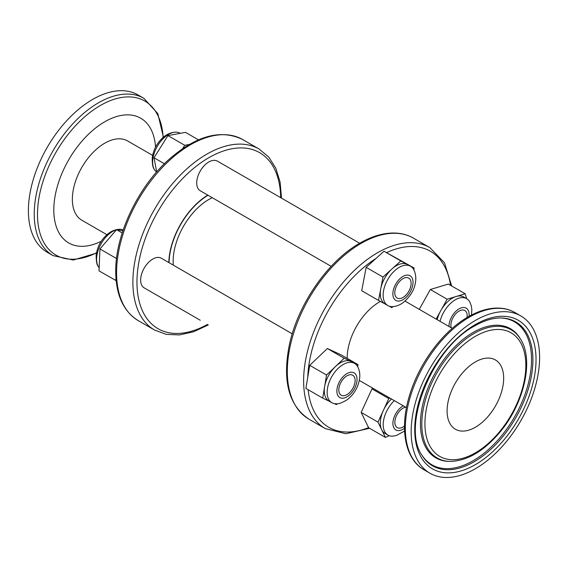<?xml version="1.0" encoding="UTF-8"?>
<svg xmlns="http://www.w3.org/2000/svg" width="568" height="568" viewBox="0 0 568 568"><rect width="100%" height="100%" fill="white"/><g stroke="black" fill="none" stroke-linecap="round" stroke-linejoin="round"><path stroke-width="0.85" d="M475.38 320.43A90.816 52.433 -60 0 1 520.792 315.929A90.816 52.433 -60 0 1 520.792 420.796A90.816 52.433 -60 0 1 429.969 473.236A90.816 52.433 -60 0 1 416.053 400.461A90.816 52.433 -60 0 1 475.38 320.43M347.204 358.373A45.767 26.426 -60 0 1 379.566 301.892A45.767 26.426 -60 0 1 380.382 301.43M475.38 361.922A40.001 23.096 -60 0 1 495.381 359.934A40.001 23.096 -60 0 1 495.381 406.127A40.001 23.096 -60 0 1 455.38 429.223A40.001 23.096 -60 0 1 449.245 397.174A40.001 23.096 -60 0 1 475.38 361.922M173.311 265.157A50.453 29.131 -60 0 1 209.613 199.041A50.453 29.131 -60 0 1 212.254 197.699M168.831 262.565A56.58 32.667 -60 0 1 207.774 195.108M163.428 137.172L157.797 113.6L143.86 98.314L138.031 94.941A90.816 52.433 120 0 0 68.046 119.273A90.816 52.433 120 0 0 28.4 210.671A90.816 52.433 120 0 0 47.208 252.249L53.044 255.614L73.244 260.045L96.461 253.143M155.518 147.176A72.008 41.57 120 0 0 103.518 122.503A72.008 41.57 120 0 0 53.818 208.676A72.008 41.57 120 0 0 101.267 241.237M152.614 155.383L127.608 140.949A45.767 26.426 120 0 0 92.336 153.211A45.767 26.426 120 0 0 72.356 199.269A45.767 26.426 120 0 0 81.842 220.221L106.919 234.705M208.023 195.25A56.218 32.461 120 0 0 169.079 262.707M292.243 333.814L161.319 258.227A17.118 9.883 -60 0 0 144.201 268.11A17.118 9.883 -60 0 0 144.201 287.877L200.263 320.245A17.118 9.883 -60 0 1 200.184 320.203M331.187 266.364L200.263 190.777A17.118 9.883 -60 0 1 200.263 171.011A17.118 9.883 -60 0 1 217.381 161.12L359.65 243.26M404.579 431.069L396.18 435.592L392.431 436.16A22.706 13.107 -60 0 1 387.894 435.102A22.706 13.107 -60 0 1 394.327 400.632M387.894 435.102L385.026 433.448A22.706 13.107 -60 0 1 381.675 429.72A22.706 13.107 -60 0 1 383.379 410.401A22.706 13.107 -60 0 1 391.451 398.977M404.487 426.007A11.53 6.66 -60 0 1 402.158 427.463A11.53 6.66 -60 0 1 397.16 427.548A11.53 6.66 -60 0 1 396.116 416.543A11.53 6.66 -60 0 1 405.651 407.171M389.201 435.699L385.423 437.424L377.976 422.123L388.817 398.594L389.925 398.09M377.976 422.123L361.163 412.411L368.604 427.718L385.423 437.424M361.163 412.411L371.997 388.888L388.817 398.594M371.997 388.888L373.105 388.384M331.854 402.719L328.986 401.058A22.706 13.107 -60 0 1 324.633 386.623A22.706 13.107 -60 0 1 335.368 366.637A22.706 13.107 -60 0 1 351.074 361.411A22.706 13.107 -60 0 1 351.691 361.731L354.56 363.392A22.706 13.107 -60 0 1 357.741 366.786C359.501 370.3 360.14 374.113 359.643 378.231C358.365 387.071 354.183 394.256 347.098 399.801C341.929 402.861 338.365 404.182 336.391 403.77A22.706 13.107 -60 0 1 331.854 402.719A22.706 13.107 -60 0 1 338.237 368.298A22.706 13.107 -60 0 1 354.56 363.392M349.49 392.715A11.53 6.66 -60 0 1 341.119 395.165A11.53 6.66 -60 0 1 341.198 381.895A11.53 6.66 -60 0 1 352.65 375.192A11.53 6.66 -60 0 1 349.49 392.715M337.385 403.706L336.426 404.622L334.339 403.628M329.248 401.214L322.723 398.118L326.55 375.043L344.18 358.238L358.003 364.606L357.655 366.63M322.723 398.118L305.904 388.405L309.73 365.33L327.36 348.525L341.183 354.894L358.003 364.606M327.36 348.525L344.18 358.238M309.73 365.33L326.55 375.043M437.183 319.678A22.706 13.107 -60 0 1 440.768 310.675A22.706 13.107 -60 0 1 456.154 296.496A22.706 13.107 -60 0 1 463.786 297.014L466.655 298.676A22.706 13.107 -60 0 1 469.835 302.07L471.227 305.634L471.838 309.354L471.518 315.048M440.058 321.339A22.706 13.107 -60 0 1 459.022 298.157A22.706 13.107 -60 0 1 466.655 298.676L465.171 293.777L447.137 299.222L436.11 319.06M451.276 327.814A11.53 6.66 -60 0 1 454.783 314.949A11.53 6.66 -60 0 1 464.745 310.476A11.53 6.66 -60 0 1 467.088 317.512M419.29 309.347L430.317 289.51L448.351 284.064L465.171 293.777M430.317 289.51L447.137 299.222M385.154 304.015A22.706 13.107 -60 0 1 384.969 303.916A22.706 13.107 -60 0 1 380.737 288.821A22.706 13.107 -60 0 1 391.955 268.934A22.706 13.107 -60 0 1 407.441 264.461A22.706 13.107 -60 0 1 407.675 264.589L410.543 266.243A22.706 13.107 -60 0 1 413.731 269.644C415.755 273.662 416.287 278.157 415.322 283.134C414.207 290.127 410.174 296.602 403.237 302.552C399.915 305.044 396.301 306.4 392.374 306.628A22.706 13.107 -60 0 1 387.845 305.57A22.706 13.107 -60 0 1 387.845 279.357A22.706 13.107 -60 0 1 410.543 266.243M395.03 290.397A11.53 6.66 -60 0 1 400.703 280.322A11.53 6.66 -60 0 1 408.64 278.043A11.53 6.66 -60 0 1 408.719 291.405A11.53 6.66 -60 0 1 397.103 298.015A11.53 6.66 -60 0 1 395.03 290.397M385.061 303.965L378.529 300.429L382.967 277.063L400.809 260.932L414.129 268.011L413.795 269.772M392.992 306.592L391.842 307.643L389.094 306.152M382.967 277.063L366.147 267.351L361.709 290.717L378.529 300.429M366.147 267.351L383.989 251.226L400.809 260.932M383.989 251.226L414.129 268.011M123.206 229.934A22.706 13.107 120 0 0 121.431 229.401A22.706 13.107 120 0 0 119.472 229.273A22.706 13.107 120 0 0 116.703 229.713M116.454 229.784A22.706 13.107 120 0 0 100.224 245.426A22.706 13.107 120 0 0 98.115 266.257A22.706 13.107 120 0 0 99.151 267.819M122.908 230.814L116.539 229.685L99.954 248.954L99.024 270.872L116.17 280.642M116.539 258.525L99.954 248.954M122.205 232.958L116.539 229.685M115.95 278.05L115.844 280.585M180.276 133.331L180.042 133.196A22.706 13.107 120 0 0 175.505 132.138A22.706 13.107 120 0 0 157.336 146.303A22.706 13.107 120 0 0 154.155 169.122A22.706 13.107 120 0 0 156.598 172.033M198.481 139.856L185.523 132.372L167.929 135.589L154.027 157.769L156.697 171.919M189.286 144.471L184.749 145.302L167.929 135.589M164.379 163.747L154.027 157.769M184.749 145.302L182.683 148.596M474.138 333.444A74.003 42.728 -60 0 1 520.536 339.146C534.062 359.977 524.278 402.797 500.578 431.389C484.255 451.02 467.379 461.024 449.948 461.408A74.003 42.728 -60 0 1 423.316 408.832A74.003 42.728 -60 0 1 474.138 333.444M475.38 336.327A71.348 41.194 -60 0 1 519.074 398.487A71.348 41.194 -60 0 1 431.687 448.933A71.348 41.194 -60 0 1 475.38 336.327M449.948 461.408L448.791 461.379A74.585 43.061 -60 0 1 421.946 408.385A74.585 43.061 -60 0 1 473.165 332.408A74.585 43.061 -60 0 1 519.933 338.152L520.536 339.146M500.735 317.981A82.545 47.655 -60 0 1 529.781 377.031A82.545 47.655 -60 0 1 473.165 460.705A82.545 47.655 -60 0 1 421.719 454.84M474.138 461.741A83.127 47.996 -60 0 1 422.017 455.337C401.015 426.454 432.198 347.935 474.784 325.862C484.326 320.423 493.166 317.803 501.31 317.988A83.127 47.996 -60 0 1 531.229 377.053A83.127 47.996 -60 0 1 474.138 461.741M475.38 324.541A85.782 49.53 -60 0 1 527.913 399.276A85.782 49.53 -60 0 1 422.848 459.931A85.782 49.53 -60 0 1 475.38 324.541M429.969 473.236L424.14 469.864A90.816 52.433 -60 0 1 410.217 397.089A90.816 52.433 -60 0 1 469.544 317.058A90.816 52.433 -60 0 1 514.956 312.563L520.792 315.929M369.598 428.286L345.862 433.739L325.265 428.599A104.512 60.343 -60 0 1 309.248 344.847A104.512 60.343 -60 0 1 377.521 252.753A104.512 60.343 -60 0 1 429.784 247.57L444.503 262.778L451.659 285.974M386.602 252.618A101.629 58.674 -60 0 1 450.545 285.328M368.561 427.619A101.629 58.674 -60 0 1 308.14 389.698M307.764 377.202A101.629 58.674 -60 0 1 376.016 258.426M325.265 428.599L308.956 419.177A104.512 60.343 -60 0 1 292.939 335.432A104.512 60.343 -60 0 1 361.212 243.331A104.512 60.343 -60 0 1 413.469 238.155L429.784 247.57M143.86 98.314A90.816 52.433 120 0 0 73.875 122.645A90.816 52.433 120 0 0 34.236 214.044A90.816 52.433 120 0 0 53.044 255.614M163.13 137.421A88.92 51.34 120 0 0 98.456 106.606A88.92 51.34 120 0 0 37.495 214.37A88.92 51.34 120 0 0 96.524 252.76M116.575 272.761A104.512 60.343 120 0 0 138.216 320.608C123.426 311.392 115.929 295.048 115.73 271.582C115.254 234.861 137.967 187.007 168.724 159.636C196.201 135.589 220.874 128.9 242.735 139.579A104.512 60.343 120 0 0 162.192 167.581A104.512 60.343 120 0 0 116.575 272.761M242.735 139.579L259.043 149.001A104.512 60.343 120 0 0 178.501 176.996A104.512 60.343 120 0 0 132.884 282.175A104.512 60.343 120 0 0 154.531 330.022L166.289 334.382L179.552 334.921L193.745 331.705L208.349 324.917M280.677 197.664A101.629 58.674 120 0 0 208.158 158.096A101.629 58.674 120 0 0 136.959 282.175A101.629 58.674 120 0 0 207.49 324.42M404.494 428.265A14.257 8.236 -60 0 1 392.935 424.118A14.257 8.236 -60 0 1 403.28 405.808M343.839 375.952A14.257 8.236 -60 0 1 356.825 381.937A14.257 8.236 -60 0 1 340.225 397.77A14.257 8.236 -60 0 1 343.839 375.952M448.976 326.486A14.257 8.236 -60 0 1 461.394 307.828A14.257 8.236 -60 0 1 469.04 316.383M412.737 285.207A14.257 8.236 -60 0 1 395.967 300.507A14.257 8.236 -60 0 1 400.142 278.519A14.257 8.236 -60 0 1 412.737 285.207M424.14 469.864C404.331 458.816 399.162 426.824 410.188 393.333C420.036 361.887 443.53 330.803 468.103 316.916C479.037 310.625 489.481 307.686 499.428 308.112C505.115 308.403 510.291 309.887 514.956 312.563M452.242 328.375L405.027 301.111M406.475 407.646L359.303 380.418M308.956 419.177C288.785 405.587 282.239 380.88 289.318 345.06C297.653 304.739 327.736 261.145 359.771 243.189C372.296 235.983 384.245 232.61 395.598 233.065C402.158 233.384 408.115 235.081 413.469 238.155M138.216 320.608L154.531 330.022M281.529 198.161L280.102 182.115L275.799 168.213L268.7 157.002L259.043 149.001M387.845 305.57L384.969 303.916M119.472 229.273C115.545 229.5 111.924 230.864 108.609 233.349C101.594 238.872 97.455 246.093 96.198 254.996C96.134 261.003 96.773 264.759 98.115 266.257M175.505 132.138C171.586 132.365 167.965 133.728 164.649 136.213C157.634 141.744 153.495 148.958 152.238 157.861C152.174 163.868 152.813 167.624 154.155 169.122"/></g></svg>
